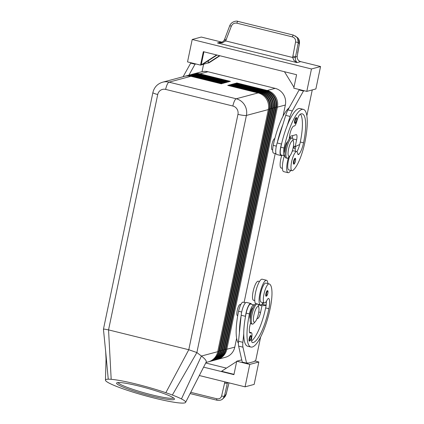 <?xml version="1.0" encoding="UTF-8"?>
<svg xmlns="http://www.w3.org/2000/svg" width="424" height="424" viewBox="0 0 424 424"><rect width="100%" height="100%" fill="white"/><g stroke="black" fill="none" stroke-linecap="round" stroke-linejoin="round"><path stroke-width="0.64" d="M249.179 338.543A2.889 0.742 -76.1 0 1 250.685 335.517C250.881 336.179 251.506 334.478 251.125 338.235A2.427 0.625 -76.1 0 1 250.324 340.403A2.427 0.625 -76.1 0 1 249.646 340.52A2.427 0.625 -76.1 0 1 249.741 338.612A2.427 0.625 -76.1 0 1 250.918 336.078A2.427 0.625 -76.1 0 1 251.109 338.246L249.996 340.901L249.296 341.129A2.889 0.742 -76.1 0 1 249.063 340.811A2.889 0.742 -76.1 0 1 249.179 338.543M265.917 293.641A2.889 0.742 -76.1 0 1 267.417 290.62C267.613 291.283 268.238 289.576 267.862 293.339L266.728 296.005L266.034 296.228A2.889 0.742 -76.1 0 1 265.8 295.915A2.889 0.742 -76.1 0 1 265.917 293.641M263.129 302.656A12.715 3.27 -76.1 0 1 260.898 304.951A12.715 3.27 -76.1 0 1 260.421 304.962A12.715 3.27 -76.1 0 1 260.092 292.708A12.715 3.27 -76.1 0 1 266.049 280.291A12.715 3.27 -76.1 0 1 266.526 280.28A12.715 3.27 -76.1 0 1 267.846 283.582M266.526 280.28L262.186 279.209A12.715 3.27 103.9 0 0 261.714 279.22A12.715 3.27 103.9 0 0 255.916 290.949A12.715 3.27 103.9 0 0 255.752 303.727M250.568 323.019A8.088 2.083 103.9 0 0 250.171 333.089A8.088 2.083 103.9 0 0 250.876 332.872A5.777 1.484 -76.1 0 1 251.379 332.713A5.777 1.484 -76.1 0 1 251.808 336.836A8.088 2.083 103.9 0 0 252.407 342.608A8.088 2.083 103.9 0 0 252.529 342.624A32.362 8.321 103.9 0 0 268.896 308.72A11.559 2.973 103.9 0 0 268.784 298.565A5.777 1.484 103.9 0 0 268.604 298.464A5.777 1.484 103.9 0 0 267.035 300.128A9.821 2.528 -76.1 0 1 264.369 302.959A9.821 2.528 -76.1 0 1 264.274 292.809A9.821 2.528 -76.1 0 1 269.081 283.889A27.337 7.028 -76.1 0 1 270.194 308.37A36.983 9.508 -76.1 0 1 250.929 347.049A36.983 9.508 -76.1 0 1 249.418 313.924A8.666 2.231 -76.1 0 1 251.718 307.087A8.666 2.231 -76.1 0 1 253.934 304.861A8.666 2.231 -76.1 0 1 254.336 305.153M253.934 304.861L250.679 304.056A8.666 2.231 103.9 0 0 248.469 306.282A8.666 2.231 103.9 0 0 246.169 313.124A36.983 9.508 103.9 0 0 245.47 316.702A36.983 9.508 103.9 0 0 243.747 333.699A36.983 9.508 103.9 0 0 247.674 346.244L250.929 347.049M265.832 283.084L269.081 283.889A9.821 2.528 -76.1 0 1 269.086 283.889L265.837 283.084A9.821 2.528 103.9 0 0 265.832 283.084A9.821 2.528 103.9 0 0 261.025 292.004A9.821 2.528 103.9 0 0 261.11 302.158A9.821 2.528 103.9 0 0 261.115 302.158A9.821 2.528 103.9 0 0 261.12 302.158M253.006 307.676A5.777 1.484 103.9 0 0 250.229 313.707A5.777 1.484 103.9 0 0 250.266 318.763M238.41 343.17A36.983 9.508 -76.1 0 1 238.579 311.243A8.666 2.231 -76.1 0 1 240.88 304.406A8.666 2.231 -76.1 0 1 243.09 302.18L245.544 302.784M254.766 300.584L253.526 300.282A9.821 2.528 -76.1 0 1 253.526 300.282A9.821 2.528 -76.1 0 1 253.52 300.282A9.821 2.528 -76.1 0 1 253.435 290.127A9.821 2.528 -76.1 0 1 258.243 281.207A9.821 2.528 -76.1 0 1 258.248 281.207L259.477 281.515L258.243 281.207M237.716 315.732L237.456 315.668A5.777 1.484 -76.1 0 1 237.223 310.49A5.777 1.484 -76.1 0 1 240.228 304.448L240.784 304.586M103.451 329.3L104.415 329.109L108.549 329.893L157.723 94.515A6.932 6.636 75 0 1 165.636 89.4A6.932 1.781 -76.1 0 1 167.199 84.493A6.932 1.781 -76.1 0 1 168.985 82.155A13.87 13.271 -105 0 0 162.593 82.203L184.504 76.347A13.87 13.271 75 0 1 190.895 76.293L221.254 83.798L222.224 83.539L191.865 76.034A13.87 13.271 -105 0 0 185.474 76.087L186.125 75.912A13.87 13.271 75 0 1 192.517 75.859L222.876 83.369L223.846 83.104L193.492 75.599A13.87 13.271 -105 0 0 187.101 75.652L187.747 75.477A13.87 13.271 75 0 1 194.139 75.43L224.497 82.934L225.473 82.675L195.114 75.165A13.87 13.271 -105 0 0 188.722 75.218L189.369 75.048A13.87 13.271 75 0 1 195.761 74.995L226.119 82.5L227.094 82.24L196.736 74.735A13.87 13.271 -105 0 0 190.344 74.783L190.991 74.613A13.87 13.271 75 0 1 197.383 74.56L227.741 82.065L228.716 81.805L198.358 74.301A13.87 13.271 -105 0 0 191.966 74.354L192.618 74.179A13.87 13.271 75 0 1 199.01 74.126L229.368 81.631L230.338 81.371L199.98 73.866A13.87 13.271 -105 0 0 193.588 73.919A13.87 13.271 -105 0 0 193.106 74.057M191.966 74.354A13.87 13.271 -105 0 0 191.484 74.492M190.344 74.783A13.87 13.271 -105 0 0 189.862 74.926M188.722 75.218A13.87 13.271 -105 0 0 188.235 75.361M187.101 75.652A13.87 13.271 -105 0 0 186.613 75.795M185.474 76.087A13.87 13.271 -105 0 0 184.991 76.225M216.908 359.552A13.87 13.271 -105 0 0 217.395 359.43A13.87 13.271 -105 0 0 221.026 357.819A13.87 13.271 -105 0 0 226.824 349.249L277.402 107.15A13.87 13.271 -105 0 0 275.579 96.698A13.87 13.271 -105 0 0 267.2 90.482L236.846 82.977L235.871 83.242L266.23 90.747A13.87 13.271 75 0 1 274.604 96.958A13.87 13.271 75 0 1 276.427 107.41L225.849 349.514A13.87 13.271 75 0 1 220.056 358.079A13.87 13.271 75 0 1 216.426 359.695L215.774 359.865A13.87 13.271 -105 0 0 219.404 358.254A13.87 13.271 -105 0 0 225.202 349.683L275.78 107.585A13.87 13.271 -105 0 0 273.957 97.133A13.87 13.271 -105 0 0 265.578 90.916L235.219 83.411L235.013 83.862M217.395 359.43L225.351 357.305A13.87 13.271 -105 0 0 228.981 355.694A13.87 13.271 -105 0 0 234.779 347.124L226.824 349.249L225.928 349.138M276.501 107.034L277.402 107.15L285.352 105.025A13.87 13.271 -105 0 0 283.529 94.573A13.87 13.271 -105 0 0 275.155 88.356L267.2 90.482L266.982 90.953M210.415 361.29A13.87 13.271 -105 0 0 210.908 361.169A13.87 13.271 -105 0 0 214.539 359.557A13.87 13.271 -105 0 0 220.332 350.987L270.909 108.888A13.87 13.271 -105 0 0 269.086 98.432A13.87 13.271 -105 0 0 260.712 92.22L230.354 84.715L229.379 84.975L259.737 92.48A13.87 13.271 75 0 1 268.111 98.697A13.87 13.271 75 0 1 269.94 109.148L219.362 351.247A13.87 13.271 75 0 1 213.564 359.817A13.87 13.271 75 0 1 209.933 361.428L209.281 361.603A13.87 13.271 -105 0 0 212.912 359.992A13.87 13.271 -105 0 0 218.71 351.422L269.288 109.318A13.87 13.271 -105 0 0 267.464 98.866A13.87 13.271 -105 0 0 259.085 92.655L228.732 85.15L228.52 85.6M228.732 85.15L227.757 85.41L258.115 92.914A13.87 13.271 75 0 1 266.489 99.126A13.87 13.271 75 0 1 268.312 109.583L217.735 351.681A13.87 13.271 75 0 1 211.942 360.252A13.87 13.271 75 0 1 208.311 361.863L205.984 362.483M217.735 351.681L201.427 356.043L203.403 357.671C205.407 359.473 206.371 360.835 206.292 361.762L206.186 362.096M212.037 360.856A13.87 13.271 -105 0 0 212.53 360.734A13.87 13.271 -105 0 0 216.161 359.123A13.87 13.271 -105 0 0 221.959 350.553L272.531 108.454A13.87 13.271 -105 0 0 270.708 98.002A13.87 13.271 -105 0 0 262.334 91.785L231.976 84.281L231.001 84.54L261.359 92.045A13.87 13.271 75 0 1 269.738 98.262A13.87 13.271 75 0 1 271.561 108.714L220.983 350.812A13.87 13.271 75 0 1 215.185 359.382A13.87 13.271 75 0 1 211.555 360.994L210.908 361.169M213.664 360.421A13.87 13.271 -105 0 0 214.152 360.299A13.87 13.271 -105 0 0 217.782 358.688A13.87 13.271 -105 0 0 223.581 350.118L274.158 108.019A13.87 13.271 -105 0 0 272.335 97.568A13.87 13.271 -105 0 0 263.956 91.351L233.598 83.846L232.628 84.106L262.981 91.611A13.87 13.271 75 0 1 271.36 97.827A13.87 13.271 75 0 1 273.183 108.279L222.605 350.378A13.87 13.271 75 0 1 216.807 358.948A13.87 13.271 75 0 1 213.177 360.559L212.53 360.734M235.219 83.411L234.249 83.671L264.608 91.176A13.87 13.271 75 0 1 272.982 97.393A13.87 13.271 75 0 1 274.805 107.844L224.227 349.943A13.87 13.271 75 0 1 218.429 358.513A13.87 13.271 75 0 1 214.798 360.124L214.152 360.299M215.286 359.987A13.87 13.271 -105 0 0 215.774 359.865M208.793 361.725A13.87 13.271 -105 0 0 209.281 361.603M258.826 307.527L258.28 305.259A10.404 2.676 103.9 0 0 257.384 303.929A10.404 2.676 103.9 0 0 251.967 314.804A10.404 2.676 103.9 0 0 252.391 324.121A10.404 2.676 103.9 0 0 253.801 323.358L255.343 321.609A8.088 2.083 103.9 0 0 258.46 313.739A8.088 2.083 103.9 0 0 258.826 307.527A8.088 2.083 103.9 0 0 256.578 307.692A8.088 2.083 103.9 0 0 253.918 314.953A8.088 2.083 103.9 0 0 255.343 321.609M257.384 303.929L256.303 303.658A10.404 2.676 103.9 0 0 250.886 314.539A10.404 2.676 103.9 0 0 251.31 323.856L252.391 324.121M290 155.725L288.458 157.474A10.404 2.676 -76.1 0 1 287.048 158.237A10.404 2.676 -76.1 0 1 286.624 148.925A10.404 2.676 -76.1 0 1 292.041 138.044A10.404 2.676 -76.1 0 1 292.931 139.374L293.482 141.648A8.088 2.083 -76.1 0 1 293.116 147.854A8.088 2.083 -76.1 0 1 290 155.725A8.088 2.083 -76.1 0 1 288.574 149.073A8.088 2.083 -76.1 0 1 291.235 141.807A8.088 2.083 -76.1 0 1 293.482 141.648M287.048 158.237L285.962 157.972A10.404 2.676 -76.1 0 1 285.538 148.654A10.404 2.676 -76.1 0 1 290.954 137.779L292.041 138.044M111.183 379.31A41.605 4.489 -164.5 0 0 108.253 379.194A41.605 4.489 -164.5 0 0 105.454 380.105A41.605 4.489 -164.5 0 0 105.454 380.143A41.605 4.489 -164.5 0 0 127.03 390.191A41.605 4.489 -164.5 0 0 178.027 402.8A41.605 4.489 -164.5 0 0 185.606 402.387A41.605 4.489 -164.5 0 0 181.456 398.931A41.605 4.489 -164.5 0 0 172.356 395.041A41.605 4.489 -164.5 0 0 165.832 392.698A41.605 4.489 -164.5 0 0 111.183 379.31L108.549 329.893L188.781 349.726L196.874 352.551L246.408 115.439A13.87 13.271 -105 0 0 244.584 104.988A13.87 13.271 -105 0 0 236.205 98.771L168.985 82.155L190.895 76.293M152.205 396.249A30.046 3.244 15.5 0 1 116.876 382.808A30.046 3.244 15.5 0 1 138.908 386.047A30.046 3.244 15.5 0 1 174.428 398.814A30.046 3.244 15.5 0 1 152.205 396.249M118.042 382.543A28.89 3.116 -164.5 0 0 152.258 394.945A28.89 3.116 -164.5 0 0 173.564 397.982M272.669 149.921L272.113 149.783A5.777 1.484 -76.1 0 1 271.874 144.611A5.777 1.484 -76.1 0 1 274.832 138.558M281.78 155.359A9.821 2.528 103.9 0 0 281.154 168.021L282.395 168.328M289.147 107.781A36.983 9.508 103.9 0 0 273.231 145.363A8.666 2.231 103.9 0 0 272.78 151.707A8.666 2.231 103.9 0 0 273.586 153.128L276.035 153.732M287.663 141.791A5.777 1.484 103.9 0 0 284.886 147.822A5.777 1.484 103.9 0 0 284.917 152.884M289.29 138.849A8.088 2.083 -76.1 0 1 291.018 130.274A8.088 2.083 -76.1 0 1 294.033 126.013A8.088 2.083 -76.1 0 1 294.086 126.029A5.777 1.484 103.9 0 0 294.124 126.039A5.777 1.484 103.9 0 0 296.885 121.068A8.088 2.083 -76.1 0 1 300.25 114.183A32.362 8.321 -76.1 0 1 302.227 113.849A32.362 8.321 -76.1 0 1 303.547 142.835A11.559 2.973 -76.1 0 1 298.931 154.257A5.777 1.484 -76.1 0 1 298.231 154.59A5.777 1.484 -76.1 0 1 297.669 153.493A9.821 2.528 103.9 0 0 296.715 151.628A9.821 2.528 103.9 0 0 295.936 151.84A9.821 2.528 103.9 0 0 291.595 161.915A9.821 2.528 103.9 0 0 291.998 170.702A9.821 2.528 103.9 0 0 292.777 170.49A27.337 7.028 103.9 0 0 304.845 142.485A36.983 9.508 103.9 0 0 303.335 109.365A36.983 9.508 103.9 0 0 284.075 148.04A8.666 2.231 103.9 0 0 283.619 154.384A8.666 2.231 103.9 0 0 284.43 155.804A8.666 2.231 103.9 0 0 284.923 155.735M292.088 151.596A9.821 2.528 -76.1 0 1 292.682 151.034A9.821 2.528 -76.1 0 1 293.461 150.827L296.715 151.628M284.43 155.804L281.176 155.004A8.666 2.231 -76.1 0 1 280.37 153.583A8.666 2.231 -76.1 0 1 280.821 147.239A36.983 9.508 -76.1 0 1 281.626 143.63L281.499 144.038A9.243 2.38 103.9 0 0 281.038 155.56A9.243 2.38 103.9 0 0 281.981 155.2M295.475 151.326A12.715 3.27 103.9 0 0 294.155 148.018A12.715 3.27 103.9 0 0 293.678 148.034A12.715 3.27 103.9 0 0 293 148.405M288.521 157.405A12.715 3.27 103.9 0 0 288.05 172.706A12.715 3.27 103.9 0 0 288.527 172.69A12.715 3.27 103.9 0 0 290.758 170.395M294.42 158.91A2.889 0.742 -76.1 0 1 295.051 158.359C295.602 158.046 295.745 158.952 295.491 161.078C294.595 163.749 293.986 164.713 293.662 163.971A2.889 0.742 -76.1 0 1 293.546 161.385A2.889 0.742 -76.1 0 1 294.42 158.91M295.576 118.174A2.889 0.742 -76.1 0 1 296.206 117.628C296.758 117.316 296.901 118.217 296.646 120.347C295.751 123.018 295.141 123.983 294.818 123.236A2.889 0.742 -76.1 0 1 294.701 120.649A2.889 0.742 -76.1 0 1 295.576 118.174M221.964 42.156L220.517 42.702L217.48 42.962L222.367 42.819L225.658 40.927L231.382 26.134C232.511 23.771 234.334 22.785 236.857 23.177L292.396 36.904C294.791 37.731 295.846 39.427 295.565 42.003L292.639 57.484L294.023 60.531L296.97 62.614L295.602 60.362L295.348 57.834A2.311 0.456 -179.2 0 0 292.639 57.484L225.658 40.927L224.169 40.19L224.588 39.337L226.252 39.697M227.052 382.384A2.311 1.034 -156.1 0 1 224.879 381.849L221.614 395.984C220.888 398.242 219.282 399.17 216.797 398.767L190.721 392.322M221.879 399.525L222.918 398.751L224.487 395.931L227.365 382.967A2.311 0.959 -167.5 0 1 226.204 383.296A2.311 0.959 -167.5 0 1 224.497 383.02M295.348 57.834L298.263 42.787L299.36 43.714A2.311 0.36 11.1 0 1 299.424 43.826C299.757 40.964 299.021 38.828 297.219 37.407L298.507 38.902L299.36 43.714L297.208 56.471A4.622 4.426 -105 0 0 300.674 61.623L320.56 66.536L311.47 68.969L192.21 39.485L187.53 61.899L200.536 65.116L203.345 51.664L296.588 74.719L293.779 88.171L306.791 91.383L311.47 68.969M295.565 42.003A2.311 0.36 -168.9 0 1 297.251 42.374A2.311 0.36 -168.9 0 1 298.263 42.787L297.409 37.975L295.406 35.955M224.582 39.342L229.718 25.769L231.382 26.134M297.208 56.471L295.48 56.933A2.311 0.36 -168.9 0 0 294.468 56.519A2.311 0.36 -168.9 0 0 292.783 56.148M228.351 382.708L227.365 382.967L227.481 382.49M228.987 382.861L226.098 394.389L224.529 397.209L222.918 398.751M192.21 39.485L201.299 37.052L221.185 41.971A4.622 4.426 -105 0 0 222.075 42.093M245.067 386.836L254.156 384.409L258.836 361.99L249.747 364.423L245.067 386.836L199.296 375.521M241.744 359.865L236.74 361.206L233.926 374.652L203.584 367.152M233.995 374.339L221.567 371.265L236.677 361.486M205.72 363.002L226.427 368.122M249.747 364.423L236.74 361.206M258.836 361.99L254.76 360.983M246.969 363.066L247.796 363.267L254.283 361.534L254.379 361.084L255.677 360.739L260.622 337.075M239.412 332.623L241.134 315.631A36.983 9.508 -76.1 0 0 239.412 332.623L238.537 341.256A11.559 2.973 103.9 0 0 238.617 346.111L242.252 362.096L246.588 363.167L242.957 347.182A11.559 2.973 -76.1 0 1 242.873 342.327L243.747 333.699M320.56 66.536L315.875 88.955L306.791 91.383M209.684 62.402L202.158 64.681L217.046 55.051M284.467 71.72L293.97 87.249M219.526 55.666L208.004 63.123L208.539 60.558M208.979 62.858L219.939 55.767M216.632 54.95L201.188 64.941L203.928 51.813M202.158 64.681L200.536 65.116M304.358 90.784L303.441 91.028L292.306 110.966A11.559 2.973 103.9 0 0 290.064 116.441L287.218 125.599A36.983 9.508 -76.1 0 1 300.086 108.56L303.335 109.365M306.849 115.81L312.255 89.925M191.6 62.906L190.689 63.155L183.104 76.723M289.512 138.579L289.942 137.535A3.466 0.89 -76.1 0 1 290.97 136.056L296.164 134.668A5.777 1.484 -76.1 0 1 296.381 134.662A5.777 1.484 -76.1 0 1 296.615 139.841L295.21 146.566L299.694 144.542A11.559 2.973 103.9 0 0 300.298 142.029A32.362 8.321 103.9 0 0 300.441 114.093M281.038 155.56L276.702 154.49A9.243 2.38 -76.1 0 1 277.164 142.962L285.723 115.37A11.559 2.973 -76.1 0 1 287.97 109.89L299.106 89.957L300.022 89.713M303.441 91.028L299.106 89.957M295.21 146.566L293.424 146.121M292.385 138.235A5.777 1.484 103.9 0 0 292.655 135.606M281.626 143.63A36.983 9.508 -76.1 0 1 287.218 125.599M296.917 151.718A11.559 2.973 103.9 0 0 299.694 144.542M282.882 124.529A36.983 9.508 103.9 0 0 277.291 142.559M288.05 172.706L283.714 171.63A12.715 3.27 -76.1 0 1 284.35 155.788M291.998 170.702L288.744 169.897A9.821 2.528 -76.1 0 1 289.825 155.926M294.457 146.381A11.559 2.973 -76.1 0 1 293.869 147.95M295.099 149.147A27.337 7.028 103.9 0 0 295.915 146.248M188.908 75.17L195.024 64.225L195.941 63.982M203.589 64.3L202.047 71.667M190.689 63.155L195.024 64.225M105.629 350.977L108.253 379.194M172.356 395.041L196.874 352.551L201.427 356.043L181.456 398.931M230.354 84.715L230.147 85.166M231.976 84.281L231.769 84.731M233.598 83.846L233.391 84.297M199.773 74.317L199.98 73.866L207.935 71.741L275.155 88.356M236.846 82.977L236.634 83.427M285.352 105.025L283.004 116.266M275.224 153.53L244.113 302.434M236.629 338.251L234.779 347.124M207.935 71.741A13.87 13.271 -105 0 0 201.543 71.794L193.588 73.919M263.32 302.704A27.337 7.028 -76.1 0 1 263.028 304.326M264.369 302.959A9.821 2.528 -76.1 0 1 264.364 302.959L261.115 302.158M266.394 301.284A11.559 2.973 -76.1 0 1 266.081 305.45A11.559 2.973 -76.1 0 1 265.641 307.914A32.362 8.321 -76.1 0 1 251.596 340.891M261.82 304.368L266.129 305.094M256.971 318.7L257.766 318.488A5.777 1.484 103.9 0 0 260.559 312.451L261.963 305.725L266.081 305.45M245.47 316.702L245.507 316.32A9.243 2.38 -76.1 0 1 250.823 303.494A9.243 2.38 -76.1 0 1 251.485 304.257M250.823 303.494L246.482 302.423A9.243 2.38 103.9 0 0 241.171 315.244L241.134 315.631M261.963 305.725L258.131 304.776M258.836 304.57L258.068 304.623M247.796 363.267L247.886 362.822L246.588 363.167M221.185 41.971L217.48 42.962L296.97 62.614L300.674 61.623M266.479 293.715A2.427 0.625 -76.1 0 1 267.65 291.177A2.427 0.625 -76.1 0 1 267.841 293.35A2.427 0.625 -76.1 0 1 267.056 295.501A2.427 0.625 -76.1 0 1 266.378 295.623A2.427 0.625 -76.1 0 1 266.479 293.715M238.579 311.243L241.685 312.011M199.01 74.126L198.151 74.751M197.383 74.56L196.529 75.18M195.761 74.995L194.907 75.615M194.139 75.43L193.28 76.05M192.517 75.859L191.659 76.484M219.362 351.247L217.814 351.305M220.983 350.812L219.436 350.871M222.605 350.378L221.063 350.436M224.227 349.943L222.685 350.001M225.849 349.514L224.307 349.572M268.387 109.207L269.94 109.148M165.636 89.4L232.856 106.016A6.932 6.636 75 0 1 237.954 114.353A6.932 0.938 11.8 0 0 243.122 115.333A6.932 0.938 11.8 0 0 246.408 115.439L268.312 109.583M270.009 108.772L271.561 108.714M271.636 108.337L273.183 108.279M273.257 107.903L274.805 107.844M274.879 107.468L276.427 107.41M232.856 106.016A6.932 1.781 -76.1 0 1 234.419 101.108A6.932 1.781 -76.1 0 1 236.205 98.771L258.115 92.914M157.723 94.515A6.932 0.938 -168.2 0 1 153.695 93.227A6.932 0.938 -168.2 0 1 152.884 92.575L103.44 329.236M280.821 147.239L284.075 148.04M294.844 159.376A2.427 0.625 103.9 0 0 294.108 161.454A2.427 0.625 103.9 0 0 294.298 163.627A2.427 0.625 103.9 0 0 295.47 161.094A2.427 0.625 103.9 0 0 295.549 159.127A2.427 0.625 103.9 0 0 294.844 159.376M296 118.646A2.427 0.625 103.9 0 0 295.263 120.723A2.427 0.625 103.9 0 0 295.454 122.896A2.427 0.625 103.9 0 0 296.625 120.358A2.427 0.625 103.9 0 0 296.705 118.391A2.427 0.625 103.9 0 0 296 118.646M199.291 375.526L224.879 381.849M228.075 385.877L226.236 394.156A2.311 0.959 -167.5 0 1 226.098 394.389L224.487 395.931A2.311 0.959 -167.5 0 1 223.321 396.26A2.311 0.959 -167.5 0 1 221.614 395.984M217.024 400.23A2.311 0.594 -76.1 0 1 216.993 400.224A2.311 0.594 -76.1 0 1 216.823 400.028A2.311 0.594 -76.1 0 1 216.797 398.767M293.519 35.155A2.311 0.594 103.9 0 0 293.445 35.113A2.311 0.594 103.9 0 0 292.984 35.478A2.311 0.594 103.9 0 0 292.396 36.904M237.981 21.423A2.311 0.594 103.9 0 0 237.906 21.38A2.311 0.594 103.9 0 0 237.445 21.751A2.311 0.594 103.9 0 0 236.857 23.177M281.499 144.038L277.164 142.962M290.064 116.441L285.723 115.37M292.306 110.966L287.97 109.89M296.615 139.841L292.788 138.892M300.298 142.029L303.547 142.835M297.765 153.965L298.931 154.257M273.231 145.363L276.337 146.132M237.954 114.353L188.781 349.726L165.832 392.698M258.868 93.126L259.737 92.48M260.495 92.692L261.359 92.045M262.117 92.257L262.981 91.611M263.739 91.823L264.608 91.176M266.23 90.747L265.36 91.388M246.169 313.124L249.418 313.924M268.397 298.469L268.784 298.565M265.641 307.914L268.896 308.72M249.651 332.57L250.876 332.872M245.507 316.32L241.171 315.244M257.766 318.488L257.119 318.329M260.559 312.451L258.773 312.006M242.957 347.182L238.617 346.111M242.873 342.327L238.537 341.256M260.421 304.962L257.914 304.342M294.155 148.018L293.138 147.769M297.219 37.407L293.445 35.118L237.906 21.38C237.345 20.728 231.61 20.972 229.718 25.769M299.424 43.826L297.627 52.968M226.225 394.203L225.027 396.663M224.169 40.19C223.496 41.308 222.282 42.146 220.517 42.702M216.993 400.224L190.079 393.573M216.998 400.224C219.537 400.648 221.503 400.161 222.902 398.761L222.902 398.761M103.445 329.273L105.878 353.68M105.454 380.105L106.042 359.165L105.682 351.56M185.606 402.387L206.202 362.07M162.593 82.203C157.415 83.82 154.182 87.275 152.884 92.575M249.535 332.257L251.379 332.713"/></g></svg>
